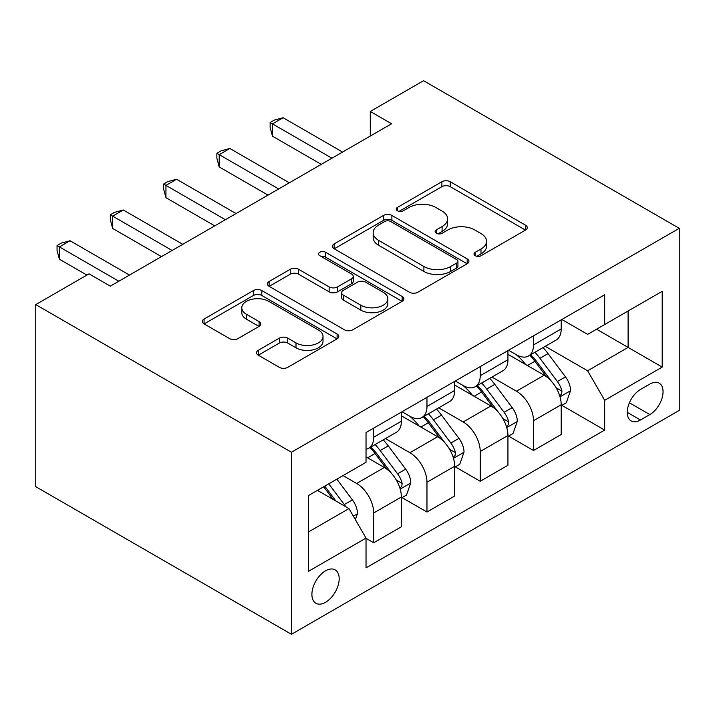 <?xml version="1.0" encoding="UTF-8"?>
<svg xmlns="http://www.w3.org/2000/svg" width="715" height="715" viewBox="0 0 715 715"><rect width="100%" height="100%" fill="white"/><g stroke="black" fill="none" stroke-linecap="round" stroke-linejoin="round"><path stroke-width="1.07" d="M475.243 255.711A4.138 2.386 0 0 0 481.097 255.711L525.543 230.051A5.917 3.414 0 0 0 527.277 227.638A5.917 3.414 0 0 0 525.543 225.216L450.244 181.744A5.917 3.414 0 0 0 441.879 181.744L397.433 207.413A4.138 2.386 0 0 0 396.226 209.102A4.138 2.386 0 0 0 397.433 210.791A4.138 2.386 0 0 0 403.296 210.791L409.043 207.466A18.93 10.931 0 0 1 435.81 207.466L442.093 211.095A18.93 10.931 0 0 1 447.635 218.817A18.93 10.931 0 0 1 442.093 226.548L436.338 229.873A4.138 2.386 0 0 0 435.122 231.562A4.138 2.386 0 0 0 436.338 233.251A4.138 2.386 0 0 0 442.192 233.251L447.947 229.926A18.93 10.931 0 0 1 474.715 229.926L480.989 233.555A18.93 10.931 0 0 1 486.54 241.277A18.93 10.931 0 0 1 480.989 249.008L475.243 252.332A4.138 2.386 0 0 0 474.027 254.022A4.138 2.386 0 0 0 475.243 255.711L475.243 252.332M325.54 602.316A19.287 11.136 120 0 0 338.141 585.317A19.287 11.136 120 0 0 335.183 569.864A19.287 11.136 120 0 0 325.54 570.82A19.287 11.136 120 0 0 312.938 587.81A19.287 11.136 120 0 0 315.896 603.263A19.287 11.136 120 0 0 325.54 602.316M258.249 350.323A5.917 3.414 0 0 0 256.515 352.736A5.917 3.414 0 0 0 258.249 355.149L279.368 367.349A5.917 3.414 0 0 0 287.734 367.349L337.096 338.847A5.917 3.414 0 0 0 338.83 336.434A5.917 3.414 0 0 0 337.096 334.021L261.797 290.549A5.917 3.414 0 0 0 253.432 290.549L204.07 319.042A5.917 3.414 0 0 0 202.345 321.455A5.917 3.414 0 0 0 204.07 323.877L229.587 338.606A5.917 3.414 0 0 0 237.961 338.606L259.08 326.406A5.917 3.414 0 0 0 260.814 323.993A5.917 3.414 0 0 0 259.08 321.58L246.425 314.278A15.828 9.134 0 0 1 241.795 307.816A15.828 9.134 0 0 1 251.564 299.37A15.828 9.134 0 0 1 268.804 301.355L318.372 329.973A15.828 9.134 0 0 1 323.01 336.434A15.828 9.134 0 0 1 313.242 344.871A15.828 9.134 0 0 1 296.001 342.896L287.734 338.124A5.917 3.414 0 0 0 279.368 338.124L258.249 350.323L258.249 355.149M679.25 228.326L423.557 80.706L370.281 111.46L391.597 123.758L110.325 286.143L89.017 273.845L35.75 304.599L291.443 452.229L679.25 228.326L679.25 410.401L291.443 634.294L291.443 452.229M409.463 292.238A5.917 3.414 0 0 0 417.828 292.238L467.19 263.737A5.917 3.414 0 0 0 468.924 261.324A5.917 3.414 0 0 0 467.19 258.91L391.892 215.438A5.917 3.414 0 0 0 383.526 215.438L334.164 243.94A5.917 3.414 0 0 0 332.43 246.353A5.917 3.414 0 0 0 334.164 248.766L409.463 292.238M321.393 256.605A4.138 2.386 0 0 1 325.593 257.185L325.593 252.27L402.143 296.466A5.917 3.414 0 0 1 403.877 298.879A5.917 3.414 0 0 1 402.143 301.292L352.781 329.794A5.917 3.414 0 0 1 344.416 329.794L269.117 286.322L269.117 281.487A5.917 3.414 0 0 0 267.392 283.909A5.917 3.414 0 0 0 269.117 286.322M269.117 281.487L290.245 269.296A5.917 3.414 0 0 1 298.611 269.296L329.15 286.921A5.917 3.414 0 0 0 337.516 286.921L351.53 278.832A5.917 3.414 0 0 0 353.255 276.419A5.917 3.414 0 0 0 351.53 274.006L319.739 255.648A4.138 2.386 0 0 1 318.524 253.959A4.138 2.386 0 0 1 321.08 251.752A4.138 2.386 0 0 1 325.593 252.27M649.846 384.071L640.47 389.487A18.679 10.788 120 0 0 628.262 405.95A18.679 10.788 120 0 0 631.13 420.921A18.679 10.788 120 0 0 640.47 419.991L649.846 414.584A18.679 10.788 120 0 0 662.054 398.121A18.679 10.788 120 0 0 659.185 383.151A18.679 10.788 120 0 0 649.846 384.071M561.847 319.489L587.623 334.37L604.675 324.53L604.675 294.759L366.026 432.539L366.026 462.31L308.496 495.531L308.496 571.312L366.026 538.091L366.026 567.862L604.675 430.081L604.675 400.311L587.623 370.79L545.25 346.319M604.675 324.53L662.206 291.318L662.206 367.099L604.675 400.311M35.75 304.599L35.75 486.674L291.443 634.294M370.281 111.46L370.281 136.065M596.578 329.204L628.11 347.41L628.11 310.998L662.206 291.318M587.623 370.79L628.11 347.41L662.206 367.099M308.496 531.942L348.974 508.571L317.442 490.365M366.026 538.341L373.695 542.765L373.695 512.995A24.104 13.916 -120 0 0 356.651 483.474L343.012 475.6M373.695 542.765L401.392 526.776L401.392 497.005A24.104 13.916 -120 0 0 384.348 467.485L366.026 456.903M402.036 497.622L426.962 512.012L426.962 482.241A24.104 13.916 -120 0 0 409.918 452.72L385.439 438.59M426.962 512.012L454.669 496.022L454.669 466.251A24.104 13.916 -120 0 0 437.616 436.722L401.392 415.808M455.303 466.868L480.23 481.258L480.23 451.487A24.104 13.916 -120 0 0 463.186 421.966L438.715 407.836M480.23 481.258L507.936 465.268L507.936 435.498A24.104 13.916 -120 0 0 490.892 405.968L454.669 385.054M508.571 436.114L533.506 450.504L533.506 420.733A24.104 13.916 -120 0 0 516.453 391.212L491.983 377.073M533.506 450.504L561.203 434.514L561.203 404.744A24.104 13.916 -120 0 0 544.16 375.214L507.936 354.3M508.571 350.243L516.453 354.792A24.104 13.916 -120 0 0 528.51 355.99A24.104 13.916 -120 0 0 533.506 344.952L533.506 335.844M455.303 380.997L463.186 385.546A24.104 13.916 -120 0 0 475.243 386.744A24.104 13.916 -120 0 0 480.23 375.706L480.23 366.598M402.036 411.751L409.918 416.3A24.104 13.916 -120 0 0 421.975 417.497A24.104 13.916 -120 0 0 426.962 406.46L426.962 397.361M561.847 405.351L604.675 430.081M528.51 355.99L556.207 339.991A24.104 13.916 -120 0 0 561.203 328.963L561.203 319.855M475.243 386.744L502.94 370.745A24.104 13.916 -120 0 0 507.936 359.717L507.936 350.609M421.975 417.497L449.672 401.508A24.104 13.916 -120 0 0 454.669 390.47L454.669 381.363M366.026 449.226A24.104 13.916 -120 0 0 368.699 448.251L396.405 432.262A24.104 13.916 -120 0 0 401.392 421.224L401.392 412.117M368.699 448.251A24.104 13.916 -120 0 0 373.695 437.214L373.695 428.115M348.974 508.571L366.026 538.091M476.896 256.292L480.989 253.932A18.93 10.931 0 0 0 486.54 246.201L486.54 241.277M447.635 218.817L447.635 223.741A18.93 10.931 0 0 1 442.093 231.472L437.991 233.832M525.462 230.096L450.244 186.669A5.917 3.414 0 0 0 441.879 186.669L399.086 211.372M467.11 263.781L391.892 220.363A5.917 3.414 0 0 0 383.526 220.363L334.245 248.811M456.733 263.013A4.138 2.386 0 0 0 457.94 261.324A4.138 2.386 0 0 0 456.733 259.634L390.64 221.48A4.138 2.386 0 0 0 384.777 221.48L378.718 224.975A18.93 10.931 0 0 0 373.167 232.706A18.93 10.931 0 0 0 378.718 240.437L423.897 266.516A18.93 10.931 0 0 0 450.665 266.516L456.733 263.013L456.733 267.937A4.138 2.386 0 0 0 457.94 266.248L457.94 261.324M373.167 232.706L373.167 237.63A18.93 10.931 0 0 0 378.718 245.352L378.718 240.437M456.733 267.937L450.665 271.441A18.93 10.931 0 0 1 423.897 271.441L378.718 245.352M269.197 286.366L290.245 274.211L290.245 269.296M353.255 276.419L353.255 281.344A5.917 3.414 0 0 1 351.53 283.757L337.516 291.845A5.917 3.414 0 0 1 329.15 291.845L298.611 274.211A5.917 3.414 0 0 0 290.245 274.211M325.593 257.185L402.062 301.337M360.834 305.216A15.828 9.134 0 0 0 378.083 307.2A15.828 9.134 0 0 0 387.852 298.754A15.828 9.134 0 0 0 383.213 292.301L365.749 282.211A5.917 3.414 0 0 0 357.384 282.211L343.37 290.308A5.917 3.414 0 0 0 341.636 292.721A5.917 3.414 0 0 0 343.37 295.134L360.834 305.216L360.834 310.14A15.828 9.134 0 0 0 378.083 312.115A15.828 9.134 0 0 0 387.852 303.678L387.852 298.754M341.636 292.721L341.636 297.637A5.917 3.414 0 0 0 343.37 300.059L343.37 295.134M360.834 310.14L343.37 300.059M323.01 336.434L323.01 341.35A15.828 9.134 0 0 1 313.242 349.796A15.828 9.134 0 0 1 296.001 347.812L287.734 343.048A5.917 3.414 0 0 0 279.368 343.048L258.321 355.194M241.795 307.816L241.795 312.732A15.828 9.134 0 0 0 246.425 319.194L246.425 314.278M259 326.451L246.425 319.194M337.015 338.892L261.797 295.465A5.917 3.414 0 0 0 253.432 295.465L204.15 323.922M561.203 405.727L566.316 402.768L570.579 390.47A15.971 9.224 -120 0 0 565.485 376.868L548.065 353.621A46.109 26.616 -120 0 0 543.034 347.597M525.722 364.57A46.109 26.616 -120 0 0 516.284 354.694M559.747 395.94L561.606 393.938L561.954 391.15A15.971 9.224 -120 0 0 557.387 381.542L539.968 358.295A46.109 26.616 -120 0 0 534.936 352.272M530.646 354.756A38.27 22.093 60 0 1 536.929 361.897L551.667 381.569M529.824 355.23A46.109 26.616 60 0 1 534.856 361.254L546.43 376.707M331.93 158.203L272.478 123.883L283.131 117.734L342.583 152.054M321.276 164.361L272.478 136.19L272.478 123.883L270.136 122.533L274.399 120.066L283.131 117.734M272.478 136.19L270.136 127.449L270.136 122.533M507.936 436.481L513.048 433.531L517.311 421.224A15.971 9.224 -120 0 0 512.208 407.622L494.798 384.384A46.109 26.616 -120 0 0 489.766 378.351M472.454 395.324A46.109 26.616 -120 0 0 463.007 385.448M506.479 426.694L508.338 424.692L508.687 421.904A15.971 9.224 -120 0 0 504.111 412.296L486.7 389.058A46.109 26.616 -120 0 0 481.669 383.034M477.379 385.51A38.27 22.093 60 0 1 483.662 392.651L498.4 412.323M476.556 385.984A46.109 26.616 60 0 1 481.588 392.008L493.162 407.461M454.669 467.235L459.781 464.285L464.035 451.978A15.971 9.224 -120 0 0 458.941 438.375L441.53 415.138A46.109 26.616 -120 0 0 436.499 409.114M419.178 426.077A46.109 26.616 -120 0 0 409.74 416.202M453.212 457.457L455.071 455.446L455.419 452.658A15.971 9.224 -120 0 0 450.843 443.05L433.433 419.812A46.109 26.616 -120 0 0 428.401 413.788M424.111 416.264A38.27 22.093 60 0 1 430.394 423.405L445.132 443.077M423.289 416.738A46.109 26.616 60 0 1 428.321 422.762L439.895 438.215M401.392 497.989L406.504 495.039L410.768 482.732A15.971 9.224 -120 0 0 405.673 469.138L388.263 445.892A46.109 26.616 -120 0 0 383.231 439.868M399.935 488.211L401.794 486.2L402.143 483.412A15.971 9.224 -120 0 0 397.576 473.813L380.166 450.566A46.109 26.616 -120 0 0 375.134 444.542M370.844 447.018A38.27 22.093 60 0 1 377.127 454.159L391.856 473.83M370.021 447.492A46.109 26.616 60 0 1 375.044 453.516L386.627 468.969M278.662 188.957L219.21 154.637L229.864 148.488L289.316 182.808M268.009 195.115L219.21 166.944L219.21 154.637L216.868 153.287L221.132 150.829L229.864 148.488M219.21 166.944L216.868 158.203L216.868 153.287M225.395 219.72L165.943 185.391L176.596 179.242L236.048 213.562M214.732 225.869L165.943 197.697L165.943 185.391L163.601 184.041L167.855 181.583L176.596 179.242M165.943 197.697L163.601 188.966L163.601 184.041M172.118 250.473L112.675 216.145L123.329 209.996L182.772 244.324M161.465 256.622L112.675 228.451L112.675 216.145L110.325 214.795L114.588 212.337L123.329 209.996M112.675 228.451L110.325 219.72L110.325 214.795M355.373 519.644L357.5 513.486A15.971 9.224 -120 0 0 352.406 499.892L336.863 479.148M345.756 506.712A15.971 9.224 -120 0 0 344.308 504.567L328.766 483.823M324.762 486.128L335.934 501.036M323.654 486.772L333.119 499.419M118.851 281.227L59.399 246.907L70.052 240.749L129.504 275.078M86.89 275.078L59.399 259.205L59.399 246.907L57.057 245.549L61.32 243.091L70.052 240.749M59.399 259.205L57.057 250.473L57.057 245.549M356.651 483.474L384.348 467.485M409.918 452.72L437.616 436.722M463.186 421.966L490.892 405.968M516.453 391.212L544.16 375.214M533.506 344.952L561.203 328.963M533.506 420.733L561.203 404.744M480.23 451.487L507.936 435.498M480.23 375.706L507.936 359.717M426.962 482.241L454.669 466.251M426.962 406.46L454.669 390.47M373.695 512.995L401.392 497.005M373.695 437.214L401.392 421.224M629.406 402.786L649.846 414.584M627.261 412.367L640.47 419.991M480.989 253.932L480.989 249.008M436.338 233.251L436.338 229.873M442.093 231.472L442.093 226.548M397.433 210.791L397.433 207.413M441.879 186.669L441.879 181.744M450.244 186.669L450.244 181.744M525.543 230.051L525.543 225.216M334.164 248.766L334.164 243.94M383.526 220.363L383.526 215.438M391.892 220.363L391.892 215.438M467.19 263.737L467.19 258.91M423.897 271.441L423.897 266.516M450.665 271.441L450.665 266.516M298.611 274.211L298.611 269.296M329.15 291.845L329.15 286.921M337.516 291.845L337.516 286.921M351.53 283.757L351.53 278.832M402.143 301.292L402.143 296.466M279.368 343.048L279.368 338.124M287.734 343.048L287.734 338.124M296.001 347.812L296.001 342.896M259.08 326.406L259.08 321.58M204.07 323.877L204.07 319.042M253.432 295.465L253.432 290.549M261.797 295.465L261.797 290.549M337.096 338.847L337.096 334.021M560.015 396.816L570.472 390.774M539.968 358.295L548.065 353.621M527.411 365.553L534.856 361.254M557.387 381.542L565.485 376.868M556.118 387.78L561.954 391.15M506.738 427.57L517.204 421.537M486.7 389.058L494.798 384.384M474.143 396.307L481.588 392.008M504.111 412.296L512.208 407.622M502.851 418.534L508.687 421.904M453.471 458.324L463.937 452.291M433.433 419.812L441.53 415.138M420.876 427.061L428.321 422.762M450.843 443.05L458.941 438.375M449.583 449.288L455.419 452.658M400.203 489.087L410.66 483.045M380.166 450.566L388.263 445.892M367.608 457.815L375.044 453.516M397.576 473.813L405.673 469.138M396.307 480.042L402.143 483.412M353.344 516.132L357.393 513.799M344.308 504.567L352.406 499.892"/></g></svg>
